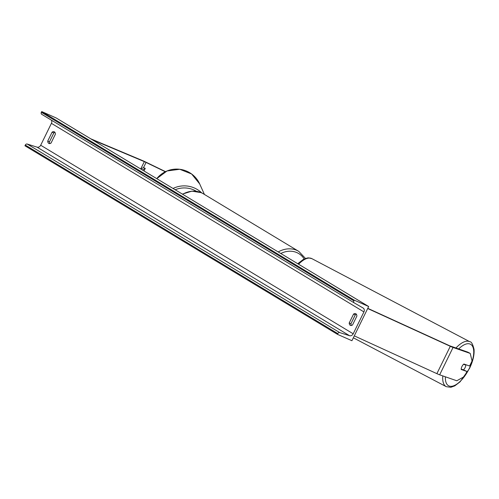 <?xml version="1.0" encoding="UTF-8"?>
<svg xmlns="http://www.w3.org/2000/svg" width="499" height="499" viewBox="0 0 499 499"><rect width="100%" height="100%" fill="white"/><g stroke="black" fill="none" stroke-linecap="round" stroke-linejoin="round"><path stroke-width="0.75" d="M165.319 171.743L144.716 161.782L92.172 139.683M165.525 171.637L145.951 162.156A6.107 0.362 26.1 0 0 143.244 160.896A6.107 0.362 26.1 0 0 142.483 160.572L90.681 138.778M463.502 369.853L466.933 371.474L461.219 369.497A3.817 1.665 -62.3 0 1 461.931 366.54A3.817 1.665 -62.3 0 1 463.902 364.027L469.615 366.004L472.073 360.983L470.214 353.411L453.055 347.454A6.107 0.362 -153.9 0 1 451.14 346.674A6.107 0.362 -153.9 0 1 450.291 346.294L367.694 308.513M470.214 353.411L467.788 352.132L449.668 345.788L367.782 308.332M466.933 371.474L464.469 376.496L456.81 380.768L439.656 374.818A6.107 0.362 -153.9 0 1 437.735 374.032A6.107 0.362 -153.9 0 1 436.887 373.651L354.296 335.871M368.674 306.517L56.169 117.957L41.704 111.576L354.209 300.136L368.674 306.517L351.92 340.717L337.455 334.336L24.95 145.777L25.299 145.059A1.715 1.422 -58.9 0 1 27.233 144.049L37.038 147.143A3.244 2.682 121.1 0 0 40.693 145.234L51.416 123.347A3.244 2.682 121.1 0 0 51.285 120.078M49.912 143.556A4.772 2.67 113.8 0 1 49.47 141.828L53.83 132.94A4.772 2.67 113.8 0 1 54.959 132.441M356.436 314.351A4.772 2.67 -66.2 0 0 355.307 314.844L350.947 323.739A4.772 2.67 -66.2 0 0 351.39 325.467M356.879 316.079A4.772 2.67 -66.2 0 0 355.868 313.771A4.772 2.67 -66.2 0 0 355.693 313.684A4.772 2.67 -66.2 0 0 353.573 314.083L349.213 322.972A4.772 2.67 -66.2 0 0 350.398 325.367A4.772 2.67 -66.2 0 0 352.525 324.968L356.879 316.079M54.391 131.867A4.772 2.67 113.8 0 1 55.401 134.169L51.048 143.063A4.772 2.67 113.8 0 1 48.921 143.463A4.772 2.67 113.8 0 1 47.736 141.067L52.096 132.173A4.772 2.67 113.8 0 1 54.216 131.773A4.772 2.67 113.8 0 1 54.391 131.867M337.455 334.336L337.811 333.619A1.715 1.422 -58.9 0 1 339.744 332.608L349.55 335.702A3.244 2.682 121.1 0 0 353.198 333.794L363.921 311.906A3.244 2.682 121.1 0 0 363.141 308.045A3.244 2.682 121.1 0 0 363.11 308.026L354.29 302.912A1.715 1.422 -58.9 0 1 353.86 300.853L354.209 300.136M41.766 114.34L354.271 302.899L41.785 114.352A1.715 1.422 -58.9 0 1 41.355 112.294L41.704 111.576M52.096 132.173L53.83 132.94M47.736 141.067L49.47 141.828M349.213 322.972L350.947 323.739M353.573 314.083L355.307 314.844M461.931 366.54A3.817 1.665 117.7 0 0 461.207 369.092L463.471 369.878A3.817 1.665 117.7 0 0 465.099 367.638A3.817 1.665 117.7 0 0 465.817 365.087L463.552 364.301A3.817 1.665 117.7 0 0 461.931 366.54M463.858 364.058L465.817 365.087M146.07 162.412L143.556 167.545L140.868 169.061M143.556 167.545L145.265 168.388L144.005 170.957M145.265 168.388L142.415 169.997M144.336 161.62L140.73 168.98M453.055 347.454L439.656 374.818M450.291 346.294L436.887 373.651M182.372 194.105L191.903 191.136L201.166 192.645L203.199 193.706A25.368 20.97 121.1 0 0 201.234 192.683A25.368 20.97 121.1 0 0 182.615 194.254M278.205 251.933A25.368 20.97 -58.9 0 1 296.824 250.361A25.368 20.97 -58.9 0 1 298.789 251.384L203.199 193.706M304.19 258.993A23.459 19.392 121.1 0 0 296.905 252.625A23.459 19.392 121.1 0 0 280.787 253.492M199.681 183.931L199.681 183.931A25.368 25.262 155.7 0 0 156.761 178.648L167.028 170.97L179.74 169.273L191.635 173.995L199.681 183.931L204.428 194.448M173.022 188.466A25.368 25.262 -24.3 0 1 201.764 192.926M196.35 191.273A23.459 23.359 155.7 0 0 175.174 189.763M353.198 333.794L40.693 145.234M363.921 311.906L51.416 123.347M337.811 333.619L25.299 145.059M353.86 300.853L41.355 112.294M349.55 335.702L37.038 147.143M339.744 332.608L27.233 144.049M458.65 348.963A23.459 10.229 -62.3 0 1 472.572 346.381A23.459 10.229 -62.3 0 1 469.316 368.399A23.459 10.229 -62.3 0 1 464.606 376.221M464.357 376.564A23.459 10.229 -62.3 0 1 445.407 376.814M442.813 375.915A25.368 11.059 117.7 0 0 446.231 386.663L450.809 387.305L454.776 385.864L460.078 381.835L469.509 368.437C472.946 361.307 474.455 354.939 474.05 349.344C472.765 344.129 471.368 341.597 469.858 341.759L469.858 341.759A25.368 11.059 117.7 0 0 455.936 348.021M298.583 264.227A25.368 11.059 -62.3 0 1 311.863 258.638L469.858 341.759M305.494 258.457L298.789 251.384M446.231 386.663L353.348 337.798M297.753 263.728L303.348 259.418L307.247 258.002L308.65 257.877L311.863 258.638"/></g></svg>
